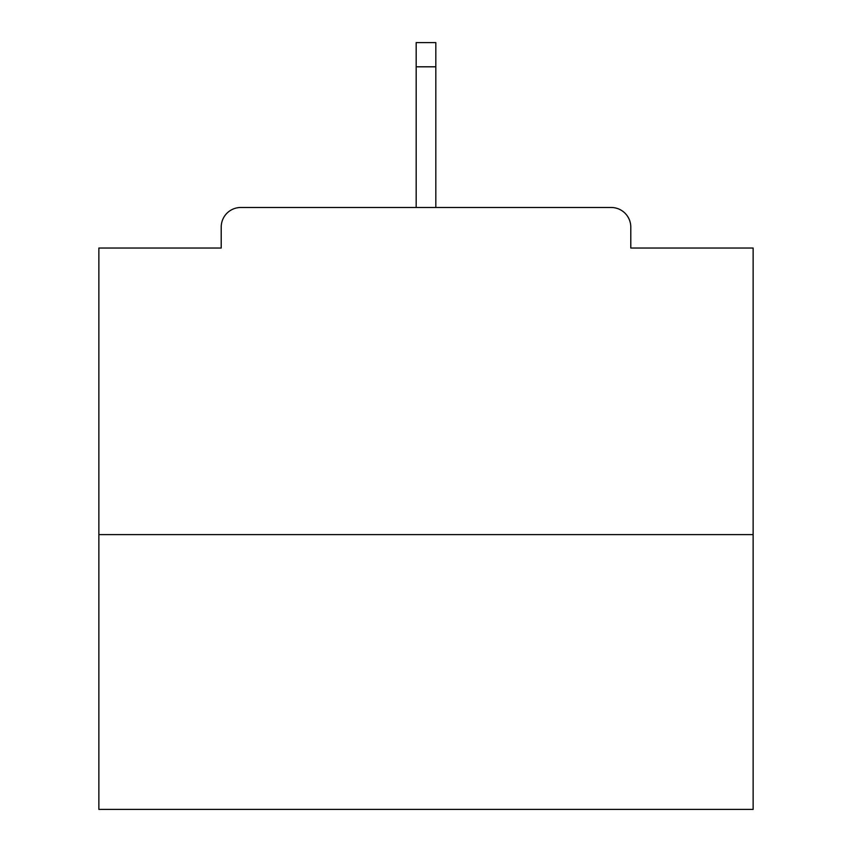 <?xml version="1.0" encoding="UTF-8"?>
<svg xmlns="http://www.w3.org/2000/svg" width="852" height="852" viewBox="0 0 852 852"><rect width="100%" height="100%" fill="white"/><g stroke="black" fill="none" stroke-linecap="round" stroke-linejoin="round"><path stroke-width="1.28" d="M630.789 248.038L630.789 227.101L630.789 248.038L753.136 248.038L753.136 809.4L98.864 809.4L98.864 248.038L221.211 248.038L221.211 227.101L221.211 248.038M753.136 534.609L98.864 534.609M630.789 227.101A19.628 19.628 0 0 0 611.161 207.473L240.839 207.473A19.628 19.628 0 0 0 221.211 227.101M611.161 207.473L528.07 207.473M323.93 207.473L240.839 207.473M435.819 66.807L416.181 66.807L416.181 42.6L435.819 42.6L435.819 207.473M416.181 66.807L416.181 207.473"/></g></svg>
